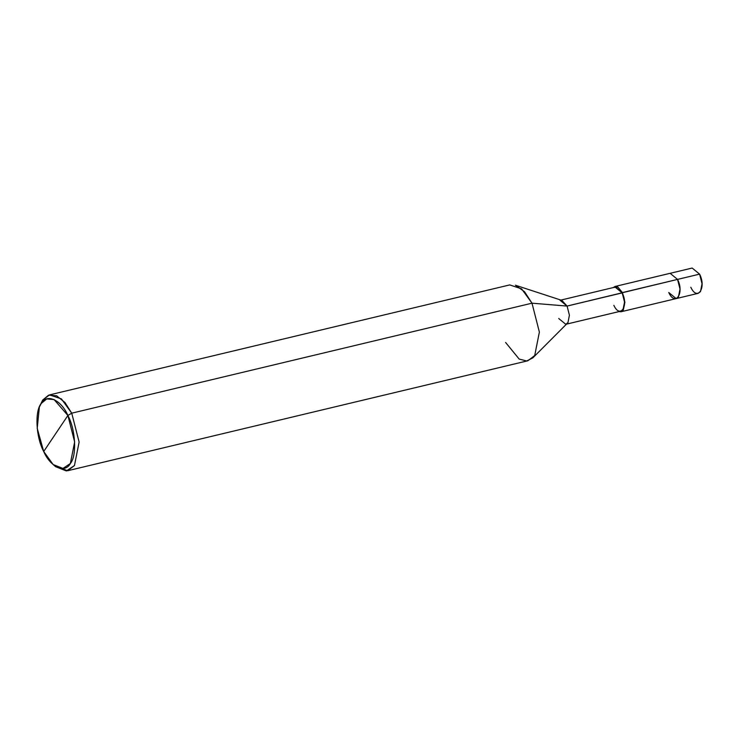 <?xml version="1.0" encoding="UTF-8"?>
<svg xmlns="http://www.w3.org/2000/svg" width="739" height="739" viewBox="0 0 739 739"><rect width="100%" height="100%" fill="white"/><g stroke="black" fill="none" stroke-linecap="round" stroke-linejoin="round"><path stroke-width="1.11" d="M690.799 287.231C697.394 301.669 706.669 287.85 699.593 274.132L702.05 283.767L700.498 291.6L698.216 293.328L676.167 298.593L678.448 296.866L680 289.041L677.543 279.407L699.593 274.132L677.543 279.407C684.619 293.115 675.344 306.934 668.749 292.505L676.167 298.593L621.046 311.766L623.328 310.038L624.88 302.214L622.423 292.579L677.543 279.407L670.125 273.31L677.543 279.407L680 289.041L678.448 296.866L676.167 298.593M613.85 305.346C620.113 319.054 628.926 305.928 622.201 292.903L615.005 286.483L692.175 268.045L699.593 274.132M668.749 292.505C675.344 306.934 684.619 293.115 677.543 279.407L567.081 306.075L531.997 303.184L71.738 413.175L67.886 415.466L54.039 399.522L46.705 398.949L41.227 403.466L39.379 406.986L37.209 428.334L43.712 451.492L67.886 415.466C75.637 429.516 77.004 455.917 70.371 463.492C65.041 473.745 50.381 467.14 43.712 451.492C35.962 437.451 34.594 411.041 41.227 403.466C46.557 393.213 61.217 399.817 67.886 415.466L43.712 451.492L53.134 464.535L62.954 468.434L70.371 463.492L74.648 441.968L67.886 415.466L71.738 413.175L531.997 303.184L567.081 306.075L622.201 292.903L624.538 302.057L623.06 309.493L620.899 311.137L565.778 324.31L567.94 322.666L569.418 315.23L567.081 306.075L569.418 315.23L567.94 322.666L532.828 357.879L534.703 355.57L539.378 332.088L531.997 303.184L539.378 332.088L534.703 355.57L527.877 360.761L67.618 470.743L74.454 465.561L79.119 442.079L71.738 413.175L79.119 442.079L74.454 465.561L66.353 470.955L55.647 466.697L53.134 464.535M615.005 286.483L613.222 287.582L617.804 286.991L622.423 292.579L624.88 302.214L623.328 310.038L618.968 311.599L621.046 311.766M558.73 318.518L565.778 324.31M505.624 342.48L519.166 359.071L526.695 360.965L532.828 357.879M54.363 465.524L67.618 470.743M39.379 406.986L42.659 400.085L48.626 395.153L56.635 395.781L64.967 402.506L71.738 413.175L61.392 398.875L49.495 394.894L509.744 284.912L521.642 288.884L531.997 303.184L524.561 291.757L515.471 285.236L561.852 300.394L567.081 306.075L560.033 300.293L615.153 287.12L622.201 292.903M49.495 394.894L42.659 400.085L40.035 405.545"/></g></svg>
